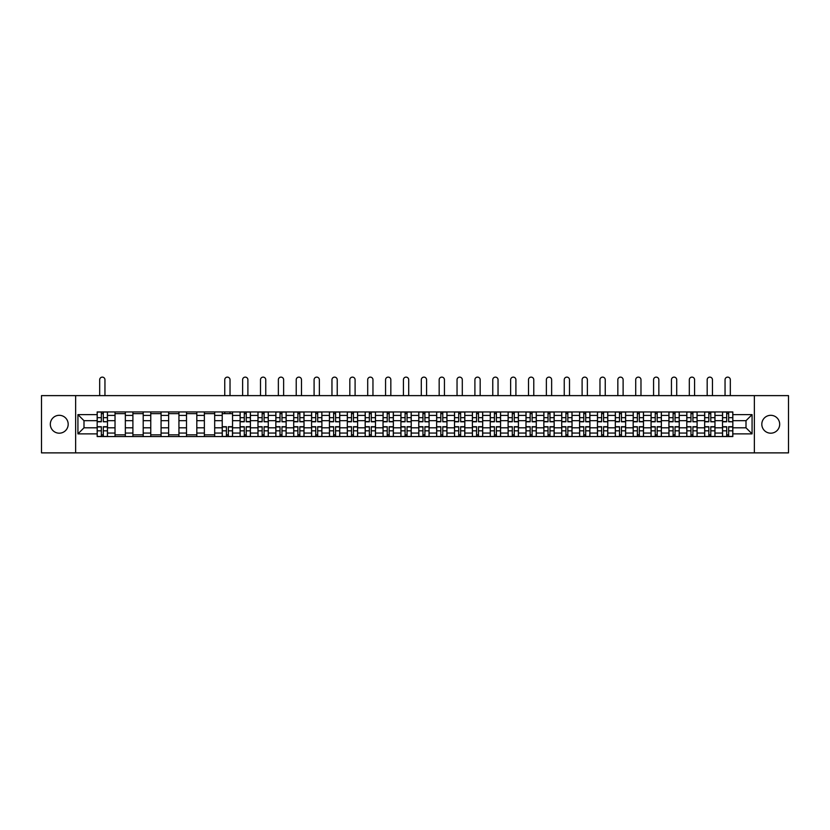 <?xml version="1.0" encoding="UTF-8"?>
<svg xmlns="http://www.w3.org/2000/svg" width="830" height="830" viewBox="0 0 830 830"><rect width="100%" height="100%" fill="white"/><g stroke="black" fill="none" stroke-linecap="round" stroke-linejoin="round"><path stroke-width="1.25" d="M770.748 415.311A8.933 8.933 0 0 0 761.816 424.244A8.933 8.933 0 0 0 770.748 433.187A8.933 8.933 0 0 0 779.681 424.244A8.933 8.933 0 0 0 770.748 415.311M59.252 415.311A8.933 8.933 0 0 0 50.319 424.244A8.933 8.933 0 0 0 59.252 433.187A8.933 8.933 0 0 0 68.184 424.244A8.933 8.933 0 0 0 59.252 415.311M754.366 452.879L788.5 452.879L788.5 395.62L41.5 395.62L41.5 452.879L754.366 452.879L754.366 395.62M115.028 436.559L115.028 415.425L107.475 415.425L107.475 436.559M107.475 415.425L107.475 411.939M115.028 415.425L115.028 411.939M125.34 411.939L125.34 436.559M132.904 436.559L132.904 411.939M143.206 411.939L143.206 436.559M150.769 436.559L150.769 411.939M161.072 411.939L161.072 436.559M168.635 436.559L168.635 411.939M178.938 411.939L178.938 436.559M186.501 436.559L186.501 411.939M196.814 411.939L196.814 436.559M204.367 436.559L204.367 411.939M214.68 411.939L214.68 436.559M222.233 436.559L222.233 411.939M232.545 411.939L232.545 436.559M240.109 436.559L240.109 411.939M250.411 411.939L250.411 436.559M257.974 436.559L257.974 411.939M268.277 411.939L268.277 436.559M275.84 436.559L275.84 411.939M286.143 411.939L286.143 436.559M293.706 436.559L293.706 411.939M304.019 411.939L304.019 436.559M311.572 436.559L311.572 411.939M321.884 411.939L321.884 436.559M329.437 436.559L329.437 411.939M339.75 411.939L339.75 436.559M347.314 436.559L347.314 411.939M357.616 411.939L357.616 436.559M365.179 436.559L365.179 411.939M375.482 411.939L375.482 436.559M383.045 436.559L383.045 411.939M393.358 411.939L393.358 436.559M400.911 436.559L400.911 411.939M411.224 411.939L411.224 436.559M418.776 436.559L418.776 411.939M429.089 411.939L429.089 436.559M436.642 436.559L436.642 411.939M446.955 411.939L446.955 436.559M454.518 436.559L454.518 411.939M464.821 411.939L464.821 436.559M472.384 436.559L472.384 411.939M482.687 411.939L482.687 436.559M490.25 436.559L490.25 411.939M500.563 411.939L500.563 436.559M508.116 436.559L508.116 411.939M518.428 411.939L518.428 436.559M525.981 436.559L525.981 411.939M536.294 411.939L536.294 436.559M543.858 436.559L543.858 411.939M554.16 411.939L554.16 436.559M561.723 436.559L561.723 411.939M572.026 411.939L572.026 436.559M579.589 436.559L579.589 411.939M589.891 411.939L589.891 436.559M597.455 436.559L597.455 411.939M607.768 411.939L607.768 436.559M615.321 436.559L615.321 411.939M625.633 411.939L625.633 436.559M633.186 436.559L633.186 411.939M643.499 411.939L643.499 436.559M651.062 436.559L651.062 411.939M661.365 411.939L661.365 436.559M668.928 436.559L668.928 411.939M679.231 411.939L679.231 436.559M686.794 436.559L686.794 411.939M697.096 411.939L697.096 436.559M704.66 436.559L704.66 411.939M714.972 411.939L714.972 436.559M722.525 436.559L722.525 411.939M722.525 427.803L714.972 427.803M704.66 427.803L697.096 427.803M686.794 427.803L679.231 427.803M668.928 427.803L661.365 427.803M651.062 427.803L643.499 427.803M633.186 427.803L625.633 427.803M615.321 427.803L607.768 427.803M597.455 427.803L589.891 427.803M579.589 427.803L572.026 427.803M561.723 427.803L554.16 427.803M543.858 427.803L536.294 427.803M525.981 427.803L518.428 427.803M508.116 427.803L500.563 427.803M490.25 427.803L482.687 427.803M472.384 427.803L464.821 427.803M454.518 427.803L446.955 427.803M436.642 427.803L429.089 427.803M418.776 427.803L411.224 427.803M400.911 427.803L393.358 427.803M383.045 427.803L375.482 427.803M365.179 427.803L357.616 427.803M347.314 427.803L339.75 427.803M329.437 427.803L321.884 427.803M311.572 427.803L304.019 427.803M293.706 427.803L286.143 427.803M275.84 427.803L268.277 427.803M257.974 427.803L250.411 427.803M240.109 427.803L232.545 427.803M222.233 427.803L214.68 427.803M204.367 427.803L196.814 427.803M186.501 427.803L178.938 427.803M168.635 427.803L161.072 427.803M150.769 427.803L143.206 427.803M132.904 427.803L125.34 427.803M115.028 427.803L107.475 427.803M722.525 420.696L714.972 420.696M704.66 420.696L697.096 420.696M686.794 420.696L679.231 420.696M668.928 420.696L661.365 420.696M651.062 420.696L643.499 420.696M633.186 420.696L625.633 420.696M615.321 420.696L607.768 420.696M597.455 420.696L589.891 420.696M579.589 420.696L572.026 420.696M561.723 420.696L554.16 420.696M543.858 420.696L536.294 420.696M525.981 420.696L518.428 420.696M508.116 420.696L500.563 420.696M490.25 420.696L482.687 420.696M472.384 420.696L464.821 420.696M454.518 420.696L446.955 420.696M436.642 420.696L429.089 420.696M418.776 420.696L411.224 420.696M400.911 420.696L393.358 420.696M383.045 420.696L375.482 420.696M365.179 420.696L357.616 420.696M347.314 420.696L339.75 420.696M329.437 420.696L321.884 420.696M311.572 420.696L304.019 420.696M293.706 420.696L286.143 420.696M275.84 420.696L268.277 420.696M257.974 420.696L250.411 420.696M240.109 420.696L232.545 420.696M222.233 420.696L214.68 420.696M204.367 420.696L196.814 420.696M186.501 420.696L178.938 420.696M168.635 420.696L161.072 420.696M150.769 420.696L143.206 420.696M132.904 420.696L125.34 420.696M115.028 420.696L107.475 420.696M83.996 427.803L97.162 427.803L97.162 420.696L83.996 420.696L83.996 427.803L77.927 433.872L77.927 414.627L97.162 414.627L97.162 420.696M732.838 420.696L732.838 427.803L746.004 427.803L746.004 420.696L732.838 420.696L732.838 411.939L97.162 411.939L97.162 414.627M732.838 414.627L752.073 414.627L752.073 433.872L732.838 433.872L732.838 427.803M97.162 427.803L97.162 436.559L732.838 436.559L732.838 433.872M97.162 433.872L77.927 433.872M75.634 452.879L75.634 395.62M103.294 434.847L101.343 434.847M101.343 413.651L103.294 413.651M125.34 434.847L115.028 434.847M115.028 413.651L125.34 413.651M143.206 434.847L132.904 434.847M132.904 413.651L143.206 413.651M161.072 434.847L150.769 434.847M150.769 413.651L161.072 413.651M178.938 434.847L168.635 434.847M168.635 413.651L178.938 413.651M196.814 434.847L186.501 434.847M186.501 413.651L196.814 413.651M214.68 434.847L204.367 434.847M204.367 413.651L214.68 413.651M228.364 434.847L226.414 434.847M222.233 413.651L232.545 413.651M246.23 434.847L244.29 434.847M244.29 413.651L246.23 413.651M264.096 434.847L262.156 434.847M262.156 413.651L264.096 413.651M281.972 434.847L280.021 434.847M280.021 413.651L281.972 413.651M299.838 434.847L297.887 434.847M297.887 413.651L299.838 413.651M317.703 434.847L315.753 434.847M315.753 413.651L317.703 413.651M335.569 434.847L333.619 434.847M333.619 413.651L335.569 413.651M353.435 434.847L351.495 434.847M351.495 413.651L353.435 413.651M371.3 434.847L369.36 434.847M369.36 413.651L371.3 413.651M389.177 434.847L387.226 434.847M387.226 413.651L389.177 413.651M407.042 434.847L405.092 434.847M405.092 413.651L407.042 413.651M424.908 434.847L422.958 434.847M422.958 413.651L424.908 413.651M442.774 434.847L440.823 434.847M440.823 413.651L442.774 413.651M460.64 434.847L458.7 434.847M458.7 413.651L460.64 413.651M478.505 434.847L476.565 434.847M476.565 413.651L478.505 413.651M496.382 434.847L494.431 434.847M494.431 413.651L496.382 413.651M514.247 434.847L512.297 434.847M512.297 413.651L514.247 413.651M532.113 434.847L530.163 434.847M530.163 413.651L532.113 413.651M549.979 434.847L548.028 434.847M548.028 413.651L549.979 413.651M567.845 434.847L565.904 434.847M565.904 413.651L567.845 413.651M585.71 434.847L583.77 434.847M583.77 413.651L585.71 413.651M603.586 434.847L601.636 434.847M601.636 413.651L603.586 413.651M621.452 434.847L619.502 434.847M619.502 413.651L621.452 413.651M639.318 434.847L637.367 434.847M637.367 413.651L639.318 413.651M657.184 434.847L655.233 434.847M655.233 413.651L657.184 413.651M675.049 434.847L673.109 434.847M673.109 413.651L675.049 413.651M692.915 434.847L690.975 434.847M690.975 413.651L692.915 413.651M710.791 434.847L708.841 434.847M708.841 413.651L710.791 413.651M728.657 434.847L726.707 434.847M726.707 413.651L728.657 413.651M77.927 414.627L83.996 420.696M746.004 427.803L752.073 433.872M746.004 420.696L752.073 414.627M104.954 395.62L104.954 379.756A2.635 2.635 0 0 0 102.318 377.121A2.635 2.635 0 0 0 99.683 379.756L99.683 395.62M103.294 421.547L107.412 421.785L103.294 421.785L103.294 412.054L107.412 412.054L105.12 412.054M107.412 421.547L107.412 412.054M101.343 413.537L103.294 413.537M101.343 412.054L97.224 412.054L97.224 421.785L101.343 421.785L101.343 412.054L104.954 411.939M101.343 426.713L101.343 436.445L97.224 436.445L97.224 426.713L101.343 426.713M103.294 434.962L101.343 434.962M103.294 436.445L107.412 436.445L107.412 426.713L103.294 426.713L103.294 436.445L101.343 436.445M247.89 395.62L247.89 379.756A2.635 2.635 0 0 0 245.255 377.121A2.635 2.635 0 0 0 242.619 379.756L242.619 395.62M246.23 421.785L246.23 412.054L250.359 412.054L250.359 421.785L246.23 421.785M244.29 413.537L246.23 413.537M244.29 412.054L240.161 412.054L240.161 421.785L244.29 421.785L244.29 412.054L246.23 412.054M265.756 395.62L265.756 379.756A2.635 2.635 0 0 0 263.131 377.121A2.635 2.635 0 0 0 260.496 379.756L260.496 395.62M264.096 421.547L268.225 421.785L264.096 421.785L264.096 412.054L268.225 412.054L265.932 412.054M268.225 421.547L268.225 412.054M262.156 413.537L264.096 413.537M262.156 412.054L258.026 412.054L258.026 421.785L262.156 421.785L262.156 412.054L264.096 412.054M283.632 395.62L283.632 379.756A2.635 2.635 0 0 0 280.997 377.121A2.635 2.635 0 0 0 278.361 379.756L278.361 395.62M281.972 421.547L286.091 421.785L281.972 421.785L281.972 412.054L286.091 412.054L283.798 412.054M286.091 421.547L286.091 412.054M280.021 413.537L281.972 413.537M278.185 412.054L275.892 412.054L275.892 421.785L280.021 421.785L280.021 412.054L281.972 412.054M275.892 412.054L278.361 411.939M301.498 395.62L301.498 379.756A2.635 2.635 0 0 0 298.862 377.121A2.635 2.635 0 0 0 296.227 379.756L296.227 395.62M299.838 421.785L299.838 412.054L303.956 412.054L303.956 421.785L299.838 421.785M297.887 413.537L299.838 413.537M297.887 412.054L293.768 412.054L293.768 421.785L297.887 421.785L297.887 412.054L299.838 412.054M319.363 395.62L319.363 379.756A2.635 2.635 0 0 0 316.728 377.121A2.635 2.635 0 0 0 314.093 379.756L314.093 395.62M317.703 421.785L317.703 412.054L321.822 412.054L321.822 421.785L317.703 421.785M315.753 413.537L317.703 413.537M315.753 412.054L311.634 412.054L311.634 421.785L315.753 421.785L315.753 412.054L317.703 412.054M337.229 395.62L337.229 379.756A2.635 2.635 0 0 0 334.594 377.121A2.635 2.635 0 0 0 331.959 379.756L331.959 395.62M335.569 421.547L339.688 421.785L335.569 421.785L335.569 412.054L339.688 412.054L337.405 412.054M339.688 421.547L339.688 412.054M333.619 413.537L335.569 413.537M331.959 411.939L329.5 412.054L329.5 421.785L333.619 421.785L333.619 412.054L335.569 412.054M355.095 395.62L355.095 379.756A2.635 2.635 0 0 0 352.46 377.121A2.635 2.635 0 0 0 349.824 379.756L349.824 395.62M353.435 421.785L353.435 412.054L357.564 412.054L357.564 421.785L353.435 421.785M351.495 413.537L353.435 413.537M351.495 412.054L347.365 412.054L347.365 421.785L351.495 421.785L351.495 412.054L353.435 412.054M372.961 395.62L372.961 379.756A2.635 2.635 0 0 0 370.336 377.121A2.635 2.635 0 0 0 367.7 379.756L367.7 395.62M371.3 421.785L371.3 412.054L375.43 412.054L375.43 421.785L371.3 421.785M369.36 413.537L371.3 413.537M367.7 411.939L365.231 412.054L365.231 421.785L369.36 421.785L369.36 412.054L371.3 412.054M390.837 395.62L390.837 379.756A2.635 2.635 0 0 0 388.201 377.121A2.635 2.635 0 0 0 385.566 379.756L385.566 395.62M389.177 421.785L389.177 412.054L393.296 412.054L393.296 421.785L389.177 421.785M387.226 413.537L389.177 413.537M387.226 412.054L383.097 412.054L383.097 421.785L387.226 421.785L387.226 412.054L389.177 412.054M408.702 395.62L408.702 379.756A2.635 2.635 0 0 0 406.067 377.121A2.635 2.635 0 0 0 403.432 379.756L403.432 395.62M407.042 421.547L411.161 421.785L407.042 421.785L407.042 412.054L411.161 412.054L408.868 412.054M411.161 421.547L411.161 412.054M405.092 413.537L407.042 413.537M405.092 412.054L400.973 412.054L400.973 421.785L405.092 421.785L405.092 412.054L407.042 412.054M426.568 395.62L426.568 379.756A2.635 2.635 0 0 0 423.933 377.121A2.635 2.635 0 0 0 421.298 379.756L421.298 395.62M424.908 421.547L429.027 421.785L424.908 421.785L424.908 412.054L429.027 412.054L426.745 412.054M429.027 421.547L429.027 412.054M422.958 413.537L424.908 413.537M421.132 412.054L418.839 412.054L418.839 421.785L422.958 421.785L422.958 412.054L424.908 412.054M418.839 412.054L422.958 412.054M444.434 395.62L444.434 379.756A2.635 2.635 0 0 0 441.799 377.121A2.635 2.635 0 0 0 439.163 379.756L439.163 395.62M442.774 421.547L446.903 421.785L442.774 421.785L442.774 412.054L446.903 412.054L444.61 412.054M446.903 421.547L446.903 412.054M440.823 413.537L442.774 413.537M438.997 412.054L436.705 412.054L436.705 421.785L440.823 421.785L440.823 412.054L442.774 412.054M436.705 412.054L439.163 411.939M462.3 395.62L462.3 379.756A2.635 2.635 0 0 0 459.664 377.121A2.635 2.635 0 0 0 457.04 379.756L457.04 395.62M460.64 421.785L460.64 412.054L464.769 412.054L464.769 421.785L460.64 421.785M458.7 413.537L460.64 413.537M458.7 412.054L454.57 412.054L454.57 421.785L458.7 421.785L458.7 412.054L460.64 412.054M480.176 395.62L480.176 379.756A2.635 2.635 0 0 0 477.541 377.121A2.635 2.635 0 0 0 474.905 379.756L474.905 395.62M478.505 421.547L482.635 421.785L478.505 421.785L478.505 412.054L482.635 412.054L480.342 412.054M482.635 421.547L482.635 412.054M476.565 413.537L478.505 413.537M474.729 412.054L472.436 412.054L472.436 421.785L476.565 421.785L476.565 412.054L478.505 412.054M472.436 412.054L474.905 411.939M498.042 395.62L498.042 379.756A2.635 2.635 0 0 0 495.406 377.121A2.635 2.635 0 0 0 492.771 379.756L492.771 395.62M496.382 421.785L496.382 412.054L500.5 412.054L500.5 421.785L496.382 421.785M494.431 413.537L496.382 413.537M492.771 411.939L490.312 412.054L490.312 421.785L494.431 421.785L494.431 412.054L496.382 412.054M515.907 395.62L515.907 379.756A2.635 2.635 0 0 0 513.272 377.121A2.635 2.635 0 0 0 510.637 379.756L510.637 395.62M514.247 421.785L514.247 412.054L518.366 412.054L518.366 421.785L514.247 421.785M512.297 413.537L514.247 413.537M512.297 412.054L508.178 412.054L508.178 421.785L512.297 421.785L512.297 412.054L514.247 412.054M533.773 395.62L533.773 379.756A2.635 2.635 0 0 0 531.138 377.121A2.635 2.635 0 0 0 528.503 379.756L528.503 395.62M532.113 421.785L532.113 412.054L536.232 412.054L536.232 421.785L532.113 421.785M530.163 413.537L532.113 413.537M528.337 412.054L526.044 412.054L526.044 421.785L530.163 421.785L530.163 412.054L532.113 412.054M526.044 412.054L530.163 412.054M551.639 395.62L551.639 379.756A2.635 2.635 0 0 0 549.004 377.121A2.635 2.635 0 0 0 546.368 379.756L546.368 395.62M549.979 421.785L549.979 412.054L554.108 412.054L554.108 421.785L549.979 421.785M548.028 413.537L549.979 413.537M546.368 411.939L543.909 412.054L543.909 421.785L548.028 421.785L548.028 412.054L551.639 411.939M569.505 395.62L569.505 379.756A2.635 2.635 0 0 0 566.869 377.121A2.635 2.635 0 0 0 564.244 379.756L564.244 395.62M567.845 421.547L571.974 421.785L567.845 421.785L567.845 412.054L571.974 412.054L569.681 412.054M571.974 421.547L571.974 412.054M565.904 413.537L567.845 413.537M564.244 411.939L561.775 412.054L561.775 421.785L565.904 421.785L565.904 412.054L567.845 412.054M587.381 395.62L587.381 379.756A2.635 2.635 0 0 0 584.745 377.121A2.635 2.635 0 0 0 582.11 379.756L582.11 395.62M585.71 421.785L585.71 412.054L589.84 412.054L589.84 421.785L585.71 421.785M583.77 413.537L585.71 413.537M581.934 412.054L579.641 412.054L579.641 421.785L583.77 421.785L583.77 412.054L585.71 412.054M579.641 412.054L583.77 412.054M605.246 395.62L605.246 379.756A2.635 2.635 0 0 0 602.611 377.121A2.635 2.635 0 0 0 599.976 379.756L599.976 395.62M603.586 421.547L607.705 421.785L603.586 421.785L603.586 412.054L607.705 412.054L605.412 412.054M607.705 421.547L607.705 412.054M601.636 413.537L603.586 413.537M599.8 412.054L597.517 412.054L597.517 421.785L601.636 421.785L601.636 412.054L603.586 412.054M597.517 412.054L599.976 411.939M623.112 395.62L623.112 379.756A2.635 2.635 0 0 0 620.477 377.121A2.635 2.635 0 0 0 617.842 379.756L617.842 395.62M621.452 421.785L621.452 412.054L625.571 412.054L625.571 421.785L621.452 421.785M619.502 413.537L621.452 413.537M619.502 412.054L615.383 412.054L615.383 421.785L619.502 421.785L619.502 412.054L623.112 411.939M640.978 395.62L640.978 379.756A2.635 2.635 0 0 0 638.343 377.121A2.635 2.635 0 0 0 635.707 379.756L635.707 395.62M639.318 421.785L639.318 412.054L643.437 412.054L643.437 421.785L639.318 421.785M637.367 413.537L639.318 413.537M635.707 411.939L633.249 412.054L633.249 421.785L637.367 421.785L637.367 412.054L639.318 412.054M658.844 395.62L658.844 379.756A2.635 2.635 0 0 0 656.208 377.121A2.635 2.635 0 0 0 653.573 379.756L653.573 395.62M657.184 421.785L657.184 412.054L661.313 412.054L661.313 421.785L657.184 421.785M655.233 413.537L657.184 413.537M655.233 412.054L651.114 412.054L651.114 421.785L655.233 421.785L655.233 412.054L657.184 412.054M676.709 395.62L676.709 379.756A2.635 2.635 0 0 0 674.074 377.121A2.635 2.635 0 0 0 671.449 379.756L671.449 395.62M675.049 421.785L675.049 412.054L679.179 412.054L679.179 421.785L675.049 421.785M673.109 413.537L675.049 413.537M673.109 412.054L668.98 412.054L668.98 421.785L673.109 421.785L673.109 412.054L675.049 412.054M694.586 395.62L694.586 379.756A2.635 2.635 0 0 0 691.95 377.121A2.635 2.635 0 0 0 689.315 379.756L689.315 395.62M692.915 421.547L697.044 421.785L692.915 421.785L692.915 412.054L697.044 412.054L694.752 412.054M697.044 421.547L697.044 412.054M690.975 413.537L692.915 413.537M690.975 412.054L686.846 412.054L686.846 421.785L690.975 421.785L690.975 412.054L692.915 412.054M712.451 395.62L712.451 379.756A2.635 2.635 0 0 0 709.816 377.121A2.635 2.635 0 0 0 707.181 379.756L707.181 395.62M710.791 421.547L714.91 421.785L710.791 421.785L710.791 412.054L714.91 412.054L712.617 412.054M714.91 421.547L714.91 412.054M708.841 413.537L710.791 413.537M708.841 412.054L704.722 412.054L704.722 421.785L708.841 421.785L708.841 412.054L710.791 412.054M730.317 395.62L730.317 379.756A2.635 2.635 0 0 0 727.682 377.121A2.635 2.635 0 0 0 725.047 379.756L725.047 395.62M728.657 421.547L732.776 421.785L728.657 421.785L728.657 412.054L732.776 412.054L730.483 412.054M732.776 421.547L732.776 412.054M726.707 413.537L728.657 413.537M726.707 412.054L722.588 412.054L722.588 421.785L726.707 421.785L726.707 412.054L730.317 411.939M230.024 395.62L230.024 379.756A2.635 2.635 0 0 0 227.389 377.121A2.635 2.635 0 0 0 224.754 379.756L224.754 395.62M226.414 426.713L226.414 436.445L222.295 436.445L222.295 426.713L226.414 426.713M228.364 434.962L226.414 434.962M228.364 436.445L232.483 436.445L232.483 426.713L228.364 426.713L228.364 436.445L226.414 436.445M230.024 411.939L230.024 413.651M224.754 411.939L224.754 413.651M244.29 426.713L244.29 436.445L240.161 436.445L240.161 426.713L244.29 426.713M246.23 434.962L244.29 434.962M246.23 436.445L250.359 436.445L250.359 426.713L246.23 426.713L246.23 436.445L244.29 436.445M262.156 426.713L262.156 436.445L258.026 436.445L258.026 426.713L262.156 426.713M264.096 434.962L262.156 434.962M264.096 436.445L268.225 436.445L268.225 426.713L264.096 426.713L264.096 436.445L262.156 436.445M280.021 426.713L280.021 436.445L275.892 436.445L275.892 426.713L280.021 426.713M281.972 434.962L280.021 434.962M281.972 436.445L286.091 436.445L286.091 426.713L281.972 426.713L281.972 436.445L280.021 436.445M297.887 426.713L297.887 436.445L293.768 436.445L293.768 426.713L297.887 426.713M299.838 434.962L297.887 434.962M299.838 436.445L303.956 436.445L303.956 426.713L299.838 426.713L299.838 436.445L297.887 436.445M315.753 426.713L315.753 436.445L311.634 436.445L311.634 426.713L315.753 426.713M317.703 434.962L315.753 434.962M317.703 436.445L321.822 436.445L321.822 426.713L317.703 426.713L317.703 436.445L315.753 436.445M333.619 426.713L333.619 436.445L329.5 436.445L329.5 426.713L333.619 426.713M335.569 434.962L333.619 434.962M335.569 436.445L339.688 436.445L339.688 426.713L335.569 426.713L335.569 436.445L333.619 436.445M351.495 426.713L351.495 436.445L347.365 436.445L347.365 426.713L351.495 426.713M353.435 434.962L351.495 434.962M353.435 436.445L357.564 436.445L357.564 426.713L353.435 426.713L353.435 436.445L351.495 436.445M369.36 426.713L369.36 436.445L365.231 436.445L365.231 426.713L369.36 426.713M371.3 434.962L369.36 434.962M371.3 436.445L375.43 436.445L375.43 426.713L371.3 426.713L371.3 436.445L369.36 436.445M387.226 426.713L387.226 436.445L383.097 436.445L383.097 426.713L387.226 426.713M389.177 434.962L387.226 434.962M389.177 436.445L393.296 436.445L393.296 426.713L389.177 426.713L389.177 436.445L387.226 436.445M405.092 426.713L405.092 436.445L400.973 436.445L400.973 426.713L405.092 426.713M407.042 434.962L405.092 434.962M407.042 436.445L411.161 436.445L411.161 426.713L407.042 426.713L407.042 436.445L405.092 436.445M422.958 426.713L422.958 436.445L418.839 436.445L418.839 426.713L422.958 426.713M424.908 434.962L422.958 434.962M424.908 436.445L429.027 436.445L429.027 426.713L424.908 426.713L424.908 436.445L422.958 436.445M440.823 426.713L440.823 436.445L436.705 436.445L436.705 426.713L440.823 426.713M442.774 434.962L440.823 434.962M442.774 436.445L446.903 436.445L446.903 426.713L442.774 426.713L442.774 436.445L440.823 436.445M458.7 426.713L458.7 436.445L454.57 436.445L454.57 426.713L458.7 426.713M460.64 434.962L458.7 434.962M460.64 436.445L464.769 436.445L464.769 426.713L460.64 426.713L460.64 436.445L458.7 436.445M476.565 426.713L476.565 436.445L472.436 436.445L472.436 426.713L476.565 426.713M478.505 434.962L476.565 434.962M478.505 436.445L482.635 436.445L482.635 426.713L478.505 426.713L478.505 436.445L476.565 436.445M494.431 426.713L494.431 436.445L490.312 436.445L490.312 426.713L494.431 426.713M496.382 434.962L494.431 434.962M496.382 436.445L500.5 436.445L500.5 426.713L496.382 426.713L496.382 436.445L494.431 436.445M512.297 426.713L512.297 436.445L508.178 436.445L508.178 426.713L512.297 426.713M514.247 434.962L512.297 434.962M514.247 436.445L518.366 436.445L518.366 426.713L514.247 426.713L514.247 436.445L512.297 436.445M530.163 426.713L530.163 436.445L526.044 436.445L526.044 426.713L530.163 426.713M532.113 434.962L530.163 434.962M532.113 436.445L536.232 436.445L536.232 426.713L532.113 426.713L532.113 436.445L530.163 436.445M548.028 426.713L548.028 436.445L543.909 436.445L543.909 426.713L548.028 426.713M549.979 434.962L548.028 434.962M549.979 436.445L554.108 436.445L554.108 426.713L549.979 426.713L549.979 436.445L548.028 436.445M565.904 426.713L565.904 436.445L561.775 436.445L561.775 426.713L565.904 426.713M567.845 434.962L565.904 434.962M567.845 436.445L571.974 436.445L571.974 426.713L567.845 426.713L567.845 436.445L565.904 436.445M583.77 426.713L583.77 436.445L579.641 436.445L579.641 426.713L583.77 426.713M585.71 434.962L583.77 434.962M585.71 436.445L589.84 436.445L589.84 426.713L585.71 426.713L585.71 436.445L583.77 436.445M601.636 426.713L601.636 436.445L597.517 436.445L597.517 426.713L601.636 426.713M603.586 434.962L601.636 434.962M603.586 436.445L607.705 436.445L607.705 426.713L603.586 426.713L603.586 436.445L601.636 436.445M619.502 426.713L619.502 436.445L615.383 436.445L615.383 426.713L619.502 426.713M621.452 434.962L619.502 434.962M621.452 436.445L625.571 436.445L625.571 426.713L621.452 426.713L621.452 436.445L619.502 436.445M637.367 426.713L637.367 436.445L633.249 436.445L633.249 426.713L637.367 426.713M639.318 434.962L637.367 434.962M639.318 436.445L643.437 436.445L643.437 426.713L639.318 426.713L639.318 436.445L637.367 436.445M655.233 426.713L655.233 436.445L651.114 436.445L651.114 426.713L655.233 426.713M657.184 434.962L655.233 434.962M657.184 436.445L661.313 436.445L661.313 426.713L657.184 426.713L657.184 436.445L655.233 436.445M673.109 426.713L673.109 436.445L668.98 436.445L668.98 426.713L673.109 426.713M675.049 434.962L673.109 434.962M675.049 436.445L679.179 436.445L679.179 426.713L675.049 426.713L675.049 436.445L673.109 436.445M690.975 426.713L690.975 436.445L686.846 436.445L686.846 426.713L690.975 426.713M692.915 434.962L690.975 434.962M692.915 436.445L697.044 436.445L697.044 426.713L692.915 426.713L692.915 436.445L690.975 436.445M708.841 426.713L708.841 436.445L704.722 436.445L704.722 426.713L708.841 426.713M710.791 434.962L708.841 434.962M710.791 436.445L714.91 436.445L714.91 426.713L710.791 426.713L710.791 436.445L708.841 436.445M726.707 426.713L726.707 436.445L722.588 436.445L722.588 426.713L726.707 426.713M728.657 434.962L726.707 434.962M728.657 436.445L732.776 436.445L732.776 426.713L728.657 426.713L728.657 436.445L726.707 436.445M704.66 415.425L697.096 415.425M686.794 415.425L679.231 415.425M668.928 415.425L661.365 415.425M651.062 415.425L643.499 415.425M633.186 415.425L625.633 415.425M615.321 415.425L607.768 415.425M597.455 415.425L589.891 415.425M579.589 415.425L572.026 415.425M561.723 415.425L554.16 415.425M543.858 415.425L536.294 415.425M525.981 415.425L518.428 415.425M508.116 415.425L500.563 415.425M490.25 415.425L482.687 415.425M472.384 415.425L464.821 415.425M454.518 415.425L446.955 415.425M436.642 415.425L429.089 415.425M418.776 415.425L411.224 415.425M400.911 415.425L393.358 415.425M383.045 415.425L375.482 415.425M365.179 415.425L357.616 415.425M347.314 415.425L339.75 415.425M329.437 415.425L321.884 415.425M311.572 415.425L304.019 415.425M293.706 415.425L286.143 415.425M275.84 415.425L268.277 415.425M257.974 415.425L250.411 415.425M240.109 415.425L232.545 415.425M222.233 415.425L214.68 415.425M204.367 415.425L196.814 415.425M186.501 415.425L178.938 415.425M168.635 415.425L161.072 415.425M150.769 415.425L143.206 415.425M132.904 415.425L125.34 415.425M722.525 415.425L714.972 415.425M704.66 433.063L697.096 433.063M686.794 433.063L679.231 433.063M668.928 433.063L661.365 433.063M651.062 433.063L643.499 433.063M633.186 433.063L625.633 433.063M615.321 433.063L607.768 433.063M597.455 433.063L589.891 433.063M579.589 433.063L572.026 433.063M561.723 433.063L554.16 433.063M543.858 433.063L536.294 433.063M525.981 433.063L518.428 433.063M508.116 433.063L500.563 433.063M490.25 433.063L482.687 433.063M472.384 433.063L464.821 433.063M454.518 433.063L446.955 433.063M436.642 433.063L429.089 433.063M418.776 433.063L411.224 433.063M400.911 433.063L393.358 433.063M383.045 433.063L375.482 433.063M365.179 433.063L357.616 433.063M347.314 433.063L339.75 433.063M329.437 433.063L321.884 433.063M311.572 433.063L304.019 433.063M293.706 433.063L286.143 433.063M275.84 433.063L268.277 433.063M257.974 433.063L250.411 433.063M240.109 433.063L232.545 433.063M222.233 433.063L214.68 433.063M204.367 433.063L196.814 433.063M186.501 433.063L178.938 433.063M168.635 433.063L161.072 433.063M150.769 433.063L143.206 433.063M132.904 433.063L125.34 433.063M115.028 433.063L107.475 433.063M722.525 433.063L714.972 433.063M103.294 417.677L107.412 417.677M97.224 421.547L101.343 421.547M97.224 417.677L101.343 417.677M101.343 426.952L97.224 426.952M101.343 430.822L97.224 430.822M107.412 426.952L103.294 426.952M107.412 430.822L103.294 430.822M246.23 421.547L250.359 421.547M246.23 417.677L250.359 417.677M240.161 421.547L244.29 421.547M240.161 417.677L244.29 417.677M264.096 417.677L268.225 417.677M258.026 421.547L262.156 421.547M258.026 417.677L262.156 417.677M281.972 417.677L286.091 417.677M275.892 421.547L280.021 421.547M275.892 417.677L280.021 417.677M299.838 421.547L303.956 421.547M299.838 417.677L303.956 417.677M293.768 421.547L297.887 421.547M293.768 417.677L297.887 417.677M317.703 421.547L321.822 421.547M317.703 417.677L321.822 417.677M311.634 421.547L315.753 421.547M311.634 417.677L315.753 417.677M335.569 417.677L339.688 417.677M329.5 421.547L333.619 421.547M329.5 417.677L333.619 417.677M353.435 421.547L357.564 421.547M353.435 417.677L357.564 417.677M347.365 421.547L351.495 421.547M347.365 417.677L351.495 417.677M371.3 421.547L375.43 421.547M371.3 417.677L375.43 417.677M365.231 421.547L369.36 421.547M365.231 417.677L369.36 417.677M389.177 421.547L393.296 421.547M389.177 417.677L393.296 417.677M383.097 421.547L387.226 421.547M383.097 417.677L387.226 417.677M407.042 417.677L411.161 417.677M400.973 421.547L405.092 421.547M400.973 417.677L405.092 417.677M424.908 417.677L429.027 417.677M418.839 421.547L422.958 421.547M418.839 417.677L422.958 417.677M442.774 417.677L446.903 417.677M436.705 421.547L440.823 421.547M436.705 417.677L440.823 417.677M460.64 421.547L464.769 421.547M460.64 417.677L464.769 417.677M454.57 421.547L458.7 421.547M454.57 417.677L458.7 417.677M478.505 417.677L482.635 417.677M472.436 421.547L476.565 421.547M472.436 417.677L476.565 417.677M496.382 421.547L500.5 421.547M496.382 417.677L500.5 417.677M490.312 421.547L494.431 421.547M490.312 417.677L494.431 417.677M514.247 421.547L518.366 421.547M514.247 417.677L518.366 417.677M508.178 421.547L512.297 421.547M508.178 417.677L512.297 417.677M532.113 421.547L536.232 421.547M532.113 417.677L536.232 417.677M526.044 421.547L530.163 421.547M526.044 417.677L530.163 417.677M549.979 421.547L554.108 421.547M549.979 417.677L554.108 417.677M543.909 421.547L548.028 421.547M543.909 417.677L548.028 417.677M567.845 417.677L571.974 417.677M561.775 421.547L565.904 421.547M561.775 417.677L565.904 417.677M585.71 421.547L589.84 421.547M585.71 417.677L589.84 417.677M579.641 421.547L583.77 421.547M579.641 417.677L583.77 417.677M603.586 417.677L607.705 417.677M597.517 421.547L601.636 421.547M597.517 417.677L601.636 417.677M621.452 421.547L625.571 421.547M621.452 417.677L625.571 417.677M615.383 421.547L619.502 421.547M615.383 417.677L619.502 417.677M639.318 421.547L643.437 421.547M639.318 417.677L643.437 417.677M633.249 421.547L637.367 421.547M633.249 417.677L637.367 417.677M657.184 421.547L661.313 421.547M657.184 417.677L661.313 417.677M651.114 421.547L655.233 421.547M651.114 417.677L655.233 417.677M675.049 421.547L679.179 421.547M675.049 417.677L679.179 417.677M668.98 421.547L673.109 421.547M668.98 417.677L673.109 417.677M692.915 417.677L697.044 417.677M686.846 421.547L690.975 421.547M686.846 417.677L690.975 417.677M710.791 417.677L714.91 417.677M704.722 421.547L708.841 421.547M704.722 417.677L708.841 417.677M728.657 417.677L732.776 417.677M722.588 421.547L726.707 421.547M722.588 417.677L726.707 417.677M226.414 426.952L222.295 426.952M226.414 430.822L222.295 430.822M232.483 426.952L228.364 426.952M232.483 430.822L228.364 430.822M244.29 426.952L240.161 426.952M244.29 430.822L240.161 430.822M250.359 426.952L246.23 426.952M250.359 430.822L246.23 430.822M262.156 426.952L258.026 426.952M262.156 430.822L258.026 430.822M268.225 426.952L264.096 426.952M268.225 430.822L264.096 430.822M280.021 426.952L275.892 426.952M280.021 430.822L275.892 430.822M286.091 426.952L281.972 426.952M286.091 430.822L281.972 430.822M297.887 426.952L293.768 426.952M297.887 430.822L293.768 430.822M303.956 426.952L299.838 426.952M303.956 430.822L299.838 430.822M315.753 426.952L311.634 426.952M315.753 430.822L311.634 430.822M321.822 426.952L317.703 426.952M321.822 430.822L317.703 430.822M333.619 426.952L329.5 426.952M333.619 430.822L329.5 430.822M339.688 426.952L335.569 426.952M339.688 430.822L335.569 430.822M351.495 426.952L347.365 426.952M351.495 430.822L347.365 430.822M357.564 426.952L353.435 426.952M357.564 430.822L353.435 430.822M369.36 426.952L365.231 426.952M369.36 430.822L365.231 430.822M375.43 426.952L371.3 426.952M375.43 430.822L371.3 430.822M387.226 426.952L383.097 426.952M387.226 430.822L383.097 430.822M393.296 426.952L389.177 426.952M393.296 430.822L389.177 430.822M405.092 426.952L400.973 426.952M405.092 430.822L400.973 430.822M411.161 426.952L407.042 426.952M411.161 430.822L407.042 430.822M422.958 426.952L418.839 426.952M422.958 430.822L418.839 430.822M429.027 426.952L424.908 426.952M429.027 430.822L424.908 430.822M440.823 426.952L436.705 426.952M440.823 430.822L436.705 430.822M446.903 426.952L442.774 426.952M446.903 430.822L442.774 430.822M458.7 426.952L454.57 426.952M458.7 430.822L454.57 430.822M464.769 426.952L460.64 426.952M464.769 430.822L460.64 430.822M476.565 426.952L472.436 426.952M476.565 430.822L472.436 430.822M482.635 426.952L478.505 426.952M482.635 430.822L478.505 430.822M494.431 426.952L490.312 426.952M494.431 430.822L490.312 430.822M500.5 426.952L496.382 426.952M500.5 430.822L496.382 430.822M512.297 426.952L508.178 426.952M512.297 430.822L508.178 430.822M518.366 426.952L514.247 426.952M518.366 430.822L514.247 430.822M530.163 426.952L526.044 426.952M530.163 430.822L526.044 430.822M536.232 426.952L532.113 426.952M536.232 430.822L532.113 430.822M548.028 426.952L543.909 426.952M548.028 430.822L543.909 430.822M554.108 426.952L549.979 426.952M554.108 430.822L549.979 430.822M565.904 426.952L561.775 426.952M565.904 430.822L561.775 430.822M571.974 426.952L567.845 426.952M571.974 430.822L567.845 430.822M583.77 426.952L579.641 426.952M583.77 430.822L579.641 430.822M589.84 426.952L585.71 426.952M589.84 430.822L585.71 430.822M601.636 426.952L597.517 426.952M601.636 430.822L597.517 430.822M607.705 426.952L603.586 426.952M607.705 430.822L603.586 430.822M619.502 426.952L615.383 426.952M619.502 430.822L615.383 430.822M625.571 426.952L621.452 426.952M625.571 430.822L621.452 430.822M637.367 426.952L633.249 426.952M637.367 430.822L633.249 430.822M643.437 426.952L639.318 426.952M643.437 430.822L639.318 430.822M655.233 426.952L651.114 426.952M655.233 430.822L651.114 430.822M661.313 426.952L657.184 426.952M661.313 430.822L657.184 430.822M673.109 426.952L668.98 426.952M673.109 430.822L668.98 430.822M679.179 426.952L675.049 426.952M679.179 430.822L675.049 430.822M690.975 426.952L686.846 426.952M690.975 430.822L686.846 430.822M697.044 426.952L692.915 426.952M697.044 430.822L692.915 430.822M708.841 426.952L704.722 426.952M708.841 430.822L704.722 430.822M714.91 426.952L710.791 426.952M714.91 430.822L710.791 430.822M726.707 426.952L722.588 426.952M726.707 430.822L722.588 430.822M732.776 426.952L728.657 426.952M732.776 430.822L728.657 430.822"/></g></svg>
